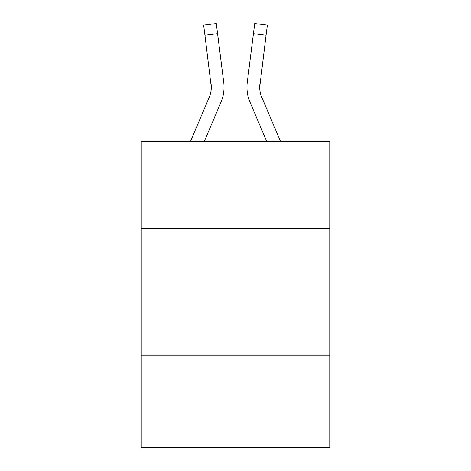 <?xml version="1.0" encoding="UTF-8"?>
<svg xmlns="http://www.w3.org/2000/svg" width="471" height="471" viewBox="0 0 471 471"><rect width="100%" height="100%" fill="white"/><g stroke="black" fill="none" stroke-linecap="round" stroke-linejoin="round"><path stroke-width="0.71" d="M329.759 228.364L329.759 141.753L141.241 141.753L141.241 228.364L329.759 228.364L329.759 447.45L141.241 447.45L141.241 228.364M329.759 355.74L141.241 355.74M220.981 102.207L204.143 141.753L220.981 102.207A38.21 38.21 -37.6 0 0 223.737 82.449L217.573 33.659L204.932 35.254L203.655 25.146L216.295 23.55L217.573 33.659M190.302 141.753L209.265 97.214A25.475 25.475 -20.6 0 0 211.296 87.288L204.932 35.254M223.99 89.09L224.037 87.535M223.542 80.918L223.737 82.449L223.542 80.918M280.698 141.753L261.735 97.214A25.475 25.475 20.6 0 1 259.704 87.282L266.068 35.254L253.427 33.659L254.705 23.55L267.345 25.146L254.705 23.55L267.345 25.146L254.705 23.55L267.345 25.146L254.705 23.55L267.345 25.146L254.705 23.55L267.345 25.146L254.705 23.55L267.345 25.146L254.705 23.55L267.345 25.146L254.705 23.55L267.345 25.146L254.705 23.55L267.345 25.146L254.705 23.55L267.345 25.146L254.705 23.55L267.345 25.146L254.705 23.55L267.345 25.146L254.705 23.55L267.345 25.146L266.068 35.254M250.019 102.207L266.857 141.753L250.019 102.207A38.21 38.21 37.6 0 1 247.263 82.449L253.427 33.659M259.733 88.483L259.904 84.044A25.475 25.475 37.6 0 0 261.735 97.214A25.475 25.475 37.6 0 1 259.704 87.282L259.904 84.044M209.265 97.214A25.475 25.475 -37.6 0 0 211.296 87.282A25.475 25.475 -37.6 0 1 209.265 97.214A25.475 25.475 -37.6 0 0 211.296 87.282A25.475 25.475 -37.6 0 1 209.265 97.214A25.475 25.475 -37.6 0 0 211.296 87.282A25.475 25.475 -37.6 0 1 209.265 97.214A25.475 25.475 -37.6 0 0 211.296 87.282A25.475 25.475 -37.6 0 1 209.265 97.214A25.475 25.475 -37.6 0 0 211.296 87.282A25.475 25.475 -37.6 0 1 209.265 97.214A25.475 25.475 -37.6 0 0 211.296 87.282A25.475 25.475 -37.6 0 1 209.265 97.214A25.475 25.475 -37.6 0 0 211.296 87.282A25.475 25.475 -37.6 0 1 209.265 97.214A25.475 25.475 -37.6 0 0 211.296 87.282A25.475 25.475 -37.6 0 1 209.265 97.214A25.475 25.475 -37.6 0 0 211.296 87.282A25.475 25.475 -37.6 0 1 209.265 97.214A25.475 25.475 -37.6 0 0 211.296 87.282A25.475 25.475 -37.6 0 1 209.265 97.214A25.475 25.475 -37.6 0 0 211.296 87.282A25.475 25.475 -37.6 0 1 209.265 97.214A25.475 25.475 -37.6 0 0 211.296 87.282A25.475 25.475 -37.6 0 1 209.265 97.214A25.475 25.475 -37.6 0 0 211.296 87.282A25.475 25.475 -37.6 0 1 209.265 97.214A25.475 25.475 -37.6 0 0 211.296 87.282A25.475 25.475 -37.6 0 1 209.265 97.214A25.475 25.475 -37.6 0 0 211.296 87.282A25.475 25.475 -37.6 0 1 209.265 97.214A25.475 25.475 -37.6 0 0 211.296 87.282A25.475 25.475 -37.6 0 1 209.265 97.214A25.475 25.475 -37.6 0 0 211.296 87.282A25.475 25.475 -37.6 0 1 209.265 97.214A25.475 25.475 -37.6 0 0 211.296 87.282A25.475 25.475 -37.6 0 1 209.265 97.214A25.475 25.475 -37.6 0 0 211.296 87.282A25.475 25.475 -37.6 0 1 209.265 97.214A25.475 25.475 -37.6 0 0 211.096 84.044L211.296 87.282M261.735 97.214A25.475 25.475 37.6 0 1 259.704 87.282A25.475 25.475 37.6 0 0 261.735 97.214A25.475 25.475 37.6 0 1 259.704 87.282A25.475 25.475 37.6 0 0 261.735 97.214A25.475 25.475 37.6 0 1 259.704 87.282A25.475 25.475 37.6 0 0 261.735 97.214A25.475 25.475 37.6 0 1 259.704 87.282A25.475 25.475 37.6 0 0 261.735 97.214A25.475 25.475 37.6 0 1 259.704 87.282A25.475 25.475 37.6 0 0 261.735 97.214A25.475 25.475 37.6 0 1 259.704 87.282A25.475 25.475 37.6 0 0 261.735 97.214A25.475 25.475 37.6 0 1 259.704 87.282A25.475 25.475 37.6 0 0 261.735 97.214A25.475 25.475 37.6 0 1 259.704 87.282A25.475 25.475 37.6 0 0 261.735 97.214A25.475 25.475 37.6 0 1 259.704 87.282A25.475 25.475 37.6 0 0 261.735 97.214A25.475 25.475 37.6 0 1 259.704 87.282A25.475 25.475 37.6 0 0 261.735 97.214A25.475 25.475 37.6 0 1 259.704 87.282A25.475 25.475 37.6 0 0 261.735 97.214A25.475 25.475 37.6 0 1 259.704 87.282A25.475 25.475 37.6 0 0 261.735 97.214A25.475 25.475 37.6 0 1 259.704 87.282A25.475 25.475 37.6 0 0 261.735 97.214A25.475 25.475 37.6 0 1 259.704 87.282A25.475 25.475 37.6 0 0 261.735 97.214A25.475 25.475 37.6 0 1 259.704 87.282A25.475 25.475 37.6 0 0 261.735 97.214A25.475 25.475 37.6 0 1 259.704 87.282A25.475 25.475 37.6 0 0 261.735 97.214A25.475 25.475 37.6 0 1 259.704 87.282A25.475 25.475 37.6 0 0 261.735 97.214A25.475 25.475 37.6 0 1 259.704 87.282A25.475 25.475 37.6 0 0 261.735 97.214A25.475 25.475 37.6 0 1 259.704 87.282M224.037 87.217L223.99 89.101L224.037 87.217M247.01 89.101L246.963 87.217M267.345 25.146L254.705 23.55M203.655 25.146L216.295 23.55"/></g></svg>
